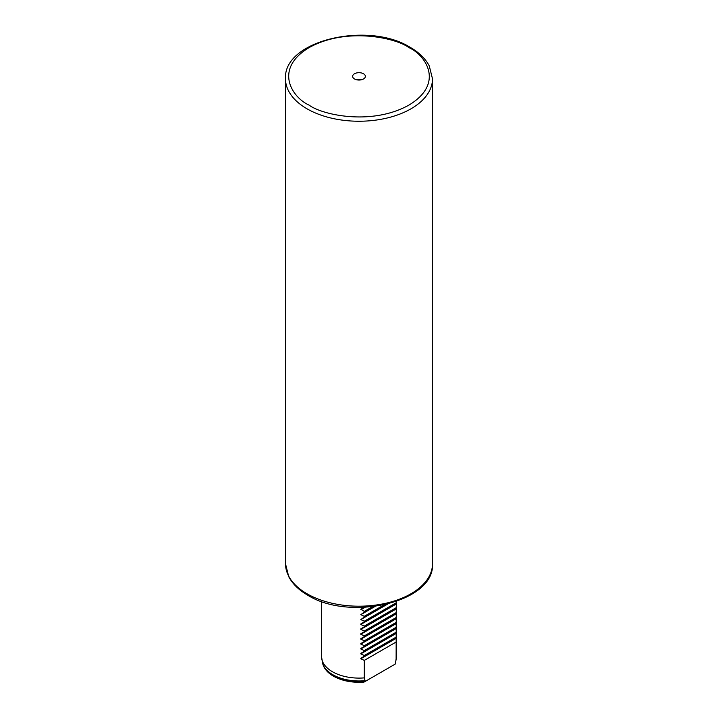 <?xml version="1.0" encoding="UTF-8"?>
<svg xmlns="http://www.w3.org/2000/svg" width="718" height="718" viewBox="0 0 718 718"><rect width="100%" height="100%" fill="white"/><g stroke="black" fill="none" stroke-linecap="round" stroke-linejoin="round"><path stroke-width="1.08" d="M396.273 601.496L396.121 659.519L395.151 664.132L365.274 681.391L364.304 677.882L364.304 660.398L360.813 658.765L364.304 656.234L364.304 655.498L360.813 653.865L364.304 651.334L364.304 650.598L360.813 648.964L364.304 646.433L364.304 645.697L360.813 644.073L364.304 641.533L364.304 640.797L360.813 639.173L364.304 636.633L364.304 635.906L360.813 634.272L364.304 631.741L364.304 631.005L360.813 629.372L364.304 626.841L364.304 626.105L360.813 624.472L364.304 621.941L364.304 621.205L360.813 619.571L364.304 617.04L364.304 616.304L360.813 614.68L364.304 612.14L364.304 611.404L360.813 609.259L364.304 607.249M396.121 659.519A37.498 21.648 0 0 0 396.498 656.458L395.51 663.037M364.609 681.768L365.274 681.391M354.495 78.962A6.372 3.68 180 0 1 353.184 77.867A6.372 3.68 180 0 1 355.383 73.335A6.372 3.68 180 0 1 363.505 73.766A6.372 3.68 180 0 1 364.816 77.867A6.372 3.68 180 0 1 354.495 78.962M361.019 79.851A2.998 1.732 0 0 0 356.981 79.851M364.304 660.398L396.121 642.027M364.304 656.234L396.121 637.862M396.121 637.126L364.304 655.498M364.304 651.334L396.121 632.962M396.121 632.226L364.304 650.598M364.304 646.433L396.121 628.062M396.121 627.326L364.304 645.697M364.304 641.533L396.121 623.161M396.121 622.434L364.304 640.797M364.304 636.633L396.121 618.27M396.121 617.534L364.304 635.906M364.304 631.741L396.121 613.369M396.121 612.634L364.304 631.005M364.304 626.841L396.121 608.469M396.121 607.733L364.304 626.105M364.304 621.941L396.121 603.569M396.121 602.833L364.304 621.205M364.304 617.04L386.194 604.403M384.112 604.87L364.304 616.304M364.304 612.14L373.97 606.566M372.373 606.746L364.304 611.404M396.453 637.665L360.813 658.244L396.453 637.665M396.453 632.773L360.813 653.344L396.453 632.773M396.453 627.873L360.813 648.444L396.453 627.873M396.453 622.973L360.813 643.552L396.453 622.973M396.453 618.072L360.813 638.652L396.453 618.072M396.453 613.172L360.813 633.752L396.453 613.172M396.453 608.281L360.813 628.851L396.453 608.281M396.453 603.38L360.813 623.951L396.453 603.38M364.098 607.365L360.813 609.259L364.098 607.365M285.504 563.774A73.496 42.434 0 0 0 307.035 593.777A73.496 42.434 0 0 0 387.128 602.967A73.496 42.434 0 0 0 432.496 563.774L432.496 78.809A73.496 42.434 180 0 1 387.128 118.012A73.496 42.434 180 0 1 307.035 108.813A73.496 42.434 180 0 1 285.504 78.809L285.504 563.774L288.726 576.662C292.504 583.878 298.814 590.034 307.654 595.15C349.63 621.734 434.982 602.249 432.496 563.774M309.153 105.142C292.567 97.881 272.939 69.278 309.153 47.585C346.731 26.674 396.273 38.009 408.847 47.585C425.433 54.846 445.061 83.45 408.847 105.142C371.269 126.054 321.727 114.718 309.153 105.142M364.735 681.696A36.591 21.127 0 0 1 333.125 675.773A36.591 21.127 0 0 1 323.073 664.832L322.687 663.674A36.986 21.352 0 0 0 332.847 674.723A36.986 21.352 0 0 0 364.915 680.7M322.687 663.674L321.502 656.458A37.498 21.648 0 0 0 332.488 671.761A37.498 21.648 0 0 0 364.304 677.882M360.813 658.765L396.453 638.185M360.813 653.865L396.453 633.294M360.813 648.964L396.453 628.394M360.813 644.073L396.453 623.493M360.813 639.173L396.453 618.593M360.813 634.272L396.453 613.693M360.813 629.372L396.453 608.801M360.813 624.472L396.453 603.901M360.813 619.571L387.747 604.026M360.813 614.68L375.119 606.414M360.813 609.779L365.067 607.32M432.496 78.809L429.274 65.921C425.496 58.705 419.186 52.549 410.346 47.433C368.37 20.849 283.018 40.334 285.504 78.809M323.073 664.832C324.653 669.311 328.099 673.089 333.403 676.159C342.064 680.933 352.278 682.908 364.035 682.1M396.498 601.415L396.498 656.458M321.502 601.415L321.502 656.458"/></g></svg>
